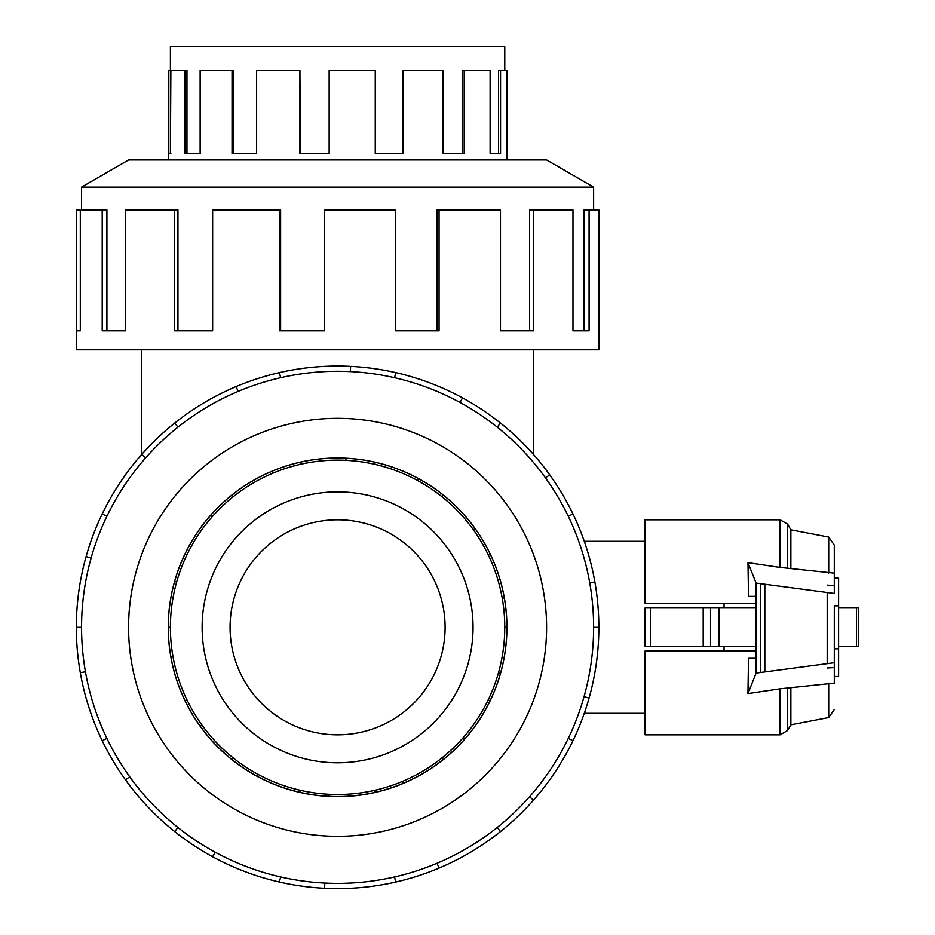 <?xml version="1.0" encoding="UTF-8"?>
<svg xmlns="http://www.w3.org/2000/svg" width="935" height="935" viewBox="0 0 935 935"><rect width="100%" height="100%" fill="white"/><g stroke="black" fill="none" stroke-linecap="round" stroke-linejoin="round"><path stroke-width="1.4" d="M445.107 627.315A107.513 107.513 0 0 0 337.593 519.802A107.513 107.513 0 0 0 230.08 627.315A107.513 107.513 0 0 0 337.593 734.828A107.513 107.513 0 0 0 445.107 627.315M473.052 627.315A135.47 135.47 0 0 1 337.593 762.785A135.47 135.47 0 0 1 202.124 627.315A135.47 135.47 0 0 1 337.593 491.857A135.47 135.47 0 0 1 473.052 627.315M488.21 554.782L490.115 553.871A169.293 169.293 0 0 1 504.304 597.921L502.235 598.283A167.178 167.178 0 0 0 323.019 460.768A167.178 167.178 0 0 0 170.404 627.315A167.178 167.178 0 0 0 337.593 794.505A167.178 167.178 0 0 0 504.771 627.315L506.875 627.315A169.293 169.293 0 0 1 170.871 656.721A169.293 169.293 0 0 1 174.623 581.465L176.657 582.038M185.06 70.406L186.965 70.406L186.965 153.691L200.137 153.691L185.06 153.691L185.06 70.406L170.871 70.406L170.404 153.691L170.404 46.75L504.771 46.75L504.771 70.406M232.044 70.406L233.353 70.406L233.353 153.691L256.622 153.691L232.044 153.691L232.044 70.406L200.137 70.406L200.137 153.691M299.913 70.406L300.392 153.691L329.155 153.691L299.913 153.691L299.913 70.406L256.622 70.406L256.622 153.691M375.262 153.691L402.529 153.691L402.529 70.406L403.347 70.406L403.347 153.691L375.262 153.691L375.262 70.406L329.155 70.406L329.155 153.691M443.143 153.691L462.942 153.691L462.942 70.406L464.52 70.406L464.52 153.691L443.143 153.691L443.143 70.406L403.347 70.406M490.115 153.691L498.519 153.691L498.519 70.406L500.552 70.406L500.552 153.691L490.115 153.691L490.115 70.406L464.52 70.406M168.3 159.943L168.3 70.406L170.404 70.406M500.552 70.406L506.875 70.406L506.875 159.943M170.871 153.691L168.3 153.691M168.253 627.315A169.328 169.328 0 0 0 337.593 796.655A169.328 169.328 0 0 0 506.922 627.315A169.328 169.328 0 0 0 337.593 457.986A169.328 169.328 0 0 0 168.253 627.315M593.62 627.315A256.026 256.026 0 0 0 337.593 371.288A256.026 256.026 0 0 0 81.555 627.315A256.026 256.026 0 0 0 337.593 883.353A256.026 256.026 0 0 0 593.62 627.315L598.844 627.315A261.251 261.251 0 0 1 572.968 740.672L568.27 738.405M546.589 627.315A209.008 209.008 0 0 0 337.593 418.319A209.008 209.008 0 0 0 128.586 627.315A209.008 209.008 0 0 0 337.593 836.322A209.008 209.008 0 0 0 546.589 627.315M85.447 671.774L80.305 672.686A261.251 261.251 0 0 1 572.968 513.969A261.251 261.251 0 0 1 598.844 627.315M593.62 209.907L593.62 187.094L546.589 159.943L128.586 159.943L81.555 187.094L81.555 209.907M80.305 330.815L76.331 330.815L76.331 209.907L80.305 209.907L80.305 330.815L76.331 330.815L76.331 349.795L598.844 349.795L598.844 209.907L589.085 209.907L589.085 330.815L572.968 330.815L584.048 330.815L584.048 209.907L589.085 209.907M645.08 713.323L584.866 713.323L584.866 711.628M724.041 646.669L724.041 650.97M584.866 543.013L584.866 541.307L645.08 541.307M834.301 605.822L834.301 683.123L780.117 688.814L747.965 693.595L756.099 673.083L834.301 662.716L834.301 605.822L838.601 605.822L838.601 676.472L834.301 676.472M834.301 648.82L838.601 648.82M650.409 607.972L645.08 607.972L645.08 646.669L650.409 646.669L650.409 607.972L755.585 607.972M650.409 646.669L755.585 646.669M724.041 603.671L724.041 607.972M834.301 578.169L838.601 578.169L838.601 605.822M710.542 646.669L710.542 607.972M703.19 646.669L703.19 607.972M858.669 607.972L858.669 646.669L858.669 607.972L858.669 646.669L858.669 607.972L838.601 607.972M838.601 646.669L858.669 646.669M748.503 596.355L755.585 596.355L748.503 596.355L748 562.66L780.117 567.428L780.117 519.802L645.08 519.802L645.08 603.671L755.585 603.671M755.585 650.97L645.08 650.97L645.08 734.828L780.117 734.828L780.117 688.814M827.194 585.123L834.301 585.532M748.503 658.287L755.585 658.287L748.503 658.287L747.965 693.595M755.585 596.355L755.585 658.287M756.099 673.083L756.099 583.078L748 562.66M834.301 667.578L827.194 667.987M780.117 567.428L834.301 573.143L834.301 593.444L756.099 583.078M827.194 663.125L827.194 593.035M764.83 671.575L764.83 584.585M828.714 573.073L828.714 537.064L790.87 529.818L790.87 568.118M834.301 683.123L834.301 681.498M828.714 683.181L828.714 717.566L834.301 709.513M790.87 688.137L790.87 724.824L787.574 730.527L780.117 734.828M828.714 537.064L834.301 545.117L834.301 573.143M572.968 330.815L572.968 209.907L533.476 209.907L533.476 330.815L500.482 330.815L529.561 330.815L529.561 209.907L533.476 209.907M500.482 330.815L500.482 209.907L439.064 209.907L439.064 330.815L395.727 330.815L437.042 330.815L437.042 209.907L439.064 209.907M395.727 330.815L395.727 209.907L324.562 209.907L324.562 330.815L279.448 330.815L279.448 209.907L280.617 209.907L280.617 330.815L324.562 330.815M279.448 209.907L212.642 209.907L212.642 330.815L174.693 330.815L174.693 209.907L177.954 209.907L177.954 330.815L212.642 330.815M174.693 209.907L125.465 209.907L125.465 330.815L102.207 330.815L102.207 209.907L106.917 209.907L106.917 330.815L125.465 330.815M102.207 209.907L80.305 209.907M81.555 187.094L593.62 187.094M91.127 557.973L86.102 556.559M102.207 513.969L106.917 516.237M76.331 627.315L81.555 627.315M145.626 457.905L141.699 454.445M174.693 423.064L177.954 427.143M238.133 391.391L236.111 386.576M279.448 372.609L280.617 377.705M350.356 371.604L350.613 366.391M395.727 372.609L394.558 377.705M460.032 402.471L462.533 397.878M500.482 423.064L497.221 427.143M545.467 477.867L549.71 474.816M572.968 513.969L568.27 516.237M589.728 582.856L594.87 581.956M584.048 696.657L589.085 698.083M529.561 796.725L533.476 800.185A261.251 261.251 0 0 1 500.482 831.577L497.221 827.487M572.968 740.672A261.251 261.251 0 0 1 533.476 800.185M437.042 863.25L439.064 868.066A261.251 261.251 0 0 1 395.727 882.021L394.558 876.925M500.482 831.577A261.251 261.251 0 0 1 439.064 868.066M324.831 883.026L324.562 888.25A261.251 261.251 0 0 1 279.448 882.021L280.617 876.925M395.727 882.021A261.251 261.251 0 0 1 324.562 888.25M215.144 852.171L212.642 856.764A261.251 261.251 0 0 1 174.693 831.577L177.954 827.487M279.448 882.021A261.251 261.251 0 0 1 212.642 856.764M129.708 776.775L125.465 779.825A261.251 261.251 0 0 1 102.207 740.672L106.917 738.405M174.693 831.577A261.251 261.251 0 0 1 125.465 779.825M102.207 740.672A261.251 261.251 0 0 1 80.305 672.686M488.21 699.859L490.115 700.771M464.52 739.34L462.942 737.937M441.823 758.028L443.143 759.676M403.347 783.32L402.529 781.368M374.795 790.309L375.262 792.366M329.155 796.398L329.26 794.294M300.392 790.309L299.913 792.366M256.622 775.992L257.628 774.145M233.353 758.028L232.044 759.676M200.137 726.144L201.843 724.905M186.965 699.859L185.06 700.771M170.871 656.721L172.952 656.347M170.404 627.315L168.3 627.315M186.965 554.782L185.06 553.871A169.293 169.293 0 0 1 210.655 515.302L212.233 516.693M233.353 496.614L232.044 494.966A169.293 169.293 0 0 1 271.828 471.322L272.646 473.262M300.392 464.333L299.913 462.276A169.293 169.293 0 0 1 346.032 458.243L345.927 460.347M374.795 464.333L375.262 462.276A169.293 169.293 0 0 1 418.553 478.65L417.548 480.496M441.823 496.614L443.143 494.966A169.293 169.293 0 0 1 475.038 528.497L473.332 529.724M500.552 673.165L498.519 672.604M174.623 581.465A169.293 169.293 0 0 1 185.06 553.871M210.655 515.302A169.293 169.293 0 0 1 232.044 494.966M271.828 471.322A169.293 169.293 0 0 1 299.913 462.276M346.032 458.243A169.293 169.293 0 0 1 375.262 462.276M418.553 478.65A169.293 169.293 0 0 1 443.143 494.966M475.038 528.497A169.293 169.293 0 0 1 490.115 553.871M504.304 597.921A169.293 169.293 0 0 1 506.875 627.315M504.771 627.315A167.178 167.178 0 0 0 502.235 598.283M719.108 646.669L719.108 607.972M856.518 646.669L856.518 607.972M760.389 672.195L760.389 583.966M780.117 519.802L787.574 524.103L787.574 568.141M787.574 688.102L787.574 730.527M533.534 454.515L533.534 349.795M790.87 529.818L787.574 524.103M828.714 717.566L790.87 724.824M141.653 454.515L141.653 349.795"/></g></svg>
